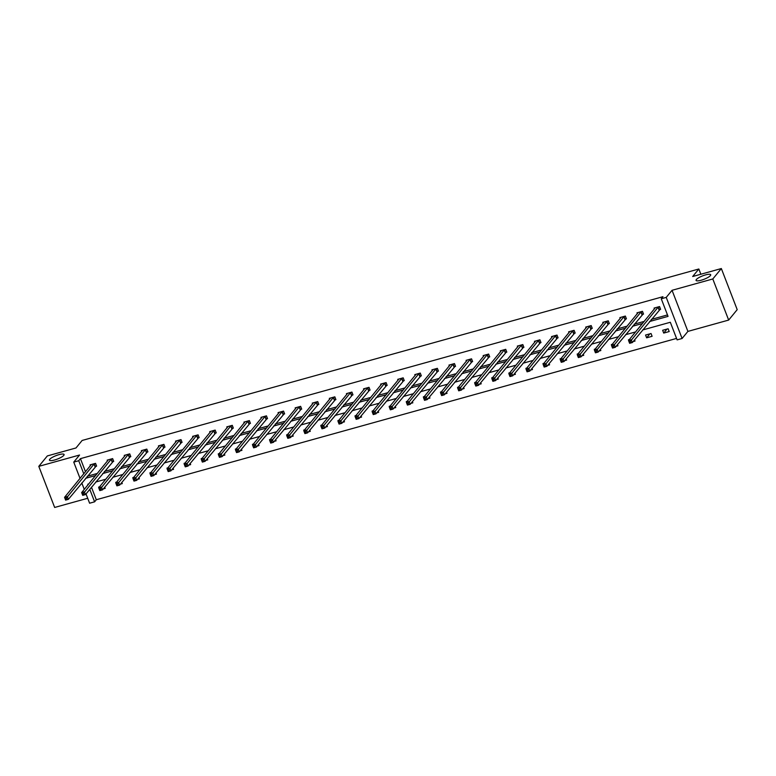 <?xml version="1.0" encoding="UTF-8"?>
<svg xmlns="http://www.w3.org/2000/svg" width="776" height="776" viewBox="0 0 776 776"><rect width="100%" height="100%" fill="white"/><g stroke="black" fill="none" stroke-linecap="round" stroke-linejoin="round"><path stroke-width="1.16" d="M63.777 455.386A7.838 1.843 158.9 0 1 55.988 459.576A7.838 1.843 158.9 0 1 49.451 460.158A7.838 1.843 158.9 0 1 49.751 459.285A7.838 1.843 158.9 0 1 57.54 455.095A7.838 1.843 158.9 0 1 64.078 454.513A7.838 1.843 158.9 0 1 63.777 455.386M710.389 275.616A7.838 1.843 158.9 0 1 702.6 279.796A7.838 1.843 158.9 0 1 696.062 280.388A7.838 1.843 158.9 0 1 696.363 279.515A7.838 1.843 158.9 0 1 704.152 275.325A7.838 1.843 158.9 0 1 710.69 274.743A7.838 1.843 158.9 0 1 710.389 275.616M80.044 478.423L73.749 462.118L79.559 455.027L38.8 466.357L47.336 455.929L75.99 447.965L82.14 440.458L698.837 269L692.687 276.508L721.34 268.545L737.2 309.643L728.664 320.071L712.804 278.972L672.045 290.302L666.235 297.392L682.094 338.491L677.118 339.878L670.318 322.273L642.673 329.955M721.34 268.545L712.804 278.972M38.8 466.357L54.66 507.455L87.698 498.27M672.045 290.302L687.905 331.4L728.664 320.071M687.905 331.4L682.094 338.491M91.481 487.241L96.302 499.744L676.556 338.423M96.302 499.744L94.594 501.829L89.609 503.217L86.02 493.905M700.864 274.238L698.837 269M112.481 461.73L113.713 461.39L112.636 458.606L107.156 460.129L107.495 461.012M146.664 452.224L147.886 451.884L146.819 449.11L141.339 450.633L141.678 451.506M180.847 442.718L182.069 442.378L181.002 439.604L175.521 441.127L175.861 442M215.03 433.221L216.252 432.882L215.185 430.098L209.704 431.621L210.044 432.504M249.212 423.715L250.435 423.376L249.368 420.592L243.887 422.115L244.227 422.998M283.395 414.209L284.617 413.87L283.55 411.096L278.07 412.619L278.409 413.492M317.578 404.703L318.8 404.364L317.733 401.59L312.253 403.113L312.592 403.995M351.761 395.207L352.983 394.868L351.916 392.084L346.435 393.607L346.775 394.489M385.944 385.701L387.166 385.362L386.099 382.587L380.618 384.11L380.958 384.983M420.126 376.195L421.349 375.856L420.272 373.081L414.801 374.604L415.141 375.477M454.3 366.699L455.531 366.35L454.455 363.575L448.984 365.098L449.323 365.981M488.482 357.193L489.714 356.853L488.637 354.069L483.167 355.592L483.496 356.475M522.665 347.687L523.897 347.347L522.82 344.573L517.34 346.096L517.679 346.969M556.848 338.181L558.08 337.841L557.003 335.067L551.523 336.59L551.862 337.463M591.031 328.685L592.263 328.345L591.186 325.561L585.705 327.084L586.045 327.967M625.213 319.178L626.436 318.839L625.369 316.065L619.888 317.588L620.228 318.461M659.396 309.673L660.618 309.333L659.552 306.559L654.071 308.082L654.41 308.955M87.29 476.231L97.31 473.447M104.382 471.478L114.402 468.694M121.473 466.735L131.493 463.941M138.564 461.982L148.585 459.198M155.656 457.229L165.676 454.445M172.747 452.476L182.767 449.692M189.839 447.723L199.859 444.939M206.93 442.97L216.95 440.186M224.021 438.217L234.042 435.433M241.113 433.474L251.133 430.68M258.204 428.721L268.224 425.937M275.296 423.968L285.316 421.184M292.387 419.215L302.407 416.431M309.478 414.462L319.499 411.678M326.57 409.709L336.59 406.925M343.661 404.956L353.681 402.172M360.753 400.212L370.773 397.419M377.844 395.459L387.855 392.675M394.926 390.706L404.946 387.922M412.017 385.953L422.037 383.169M429.109 381.2L439.129 378.416M446.2 376.447L456.22 373.663M463.291 371.694L473.311 368.91M480.383 366.951L490.403 364.157M497.474 362.198L507.494 359.414M514.566 357.445L524.586 354.661M531.657 352.692L541.677 349.908M548.748 347.939L558.768 345.155M565.84 343.186L575.86 340.402M582.931 338.433L592.951 335.649M600.023 333.69L610.043 330.896M617.114 328.937L627.134 326.143M634.205 324.184L644.226 321.4M651.297 319.431L667.486 314.93M649.59 321.516L668.049 316.385L661.259 298.779L662.966 296.694L80.442 458.645L85.496 471.75M642.305 314.425L643.527 314.086L642.46 311.312L636.98 312.835L637.319 313.708M608.122 323.931L609.354 323.592L608.277 320.808L602.797 322.331L603.136 323.214M573.939 333.438L575.171 333.088L574.095 330.314L568.614 331.837L568.953 332.72M539.757 342.934L540.988 342.594L539.912 339.82L534.431 341.343L534.771 342.216M505.574 352.44L506.806 352.1L505.729 349.326L500.258 350.849L500.588 351.722M471.391 361.946L472.623 361.606L471.546 358.822L466.075 360.345L466.415 361.228M437.218 371.442L438.44 371.103L437.363 368.328L431.892 369.851L432.232 370.734M403.035 380.948L404.257 380.609L403.18 377.834L397.71 379.357L398.049 380.23M368.852 390.454L370.074 390.115L369.007 387.331L363.527 388.854L363.866 389.736M334.669 399.96L335.892 399.611L334.825 396.837L329.344 398.36L329.684 399.242M300.487 409.456L301.709 409.117L300.642 406.343L295.161 407.866L295.501 408.739M266.304 418.962L267.526 418.623L266.459 415.849L260.978 417.372L261.318 418.245M232.121 428.468L233.343 428.129L232.276 425.345L226.796 426.868L227.135 427.751M197.938 437.965L199.16 437.625L198.093 434.851L192.613 436.374L192.952 437.257M163.755 447.471L164.978 447.131L163.911 444.357L158.43 445.88L158.77 446.753M129.573 456.977L130.804 456.637L129.728 453.863L124.247 455.386L124.587 456.259M95.39 466.483L96.622 466.143L95.545 463.359L90.064 464.882L90.404 465.765M661.259 298.779L666.235 297.392M73.749 462.118L78.735 460.731L83.789 473.835M80.442 458.645L78.735 460.731M85.583 478.317L95.603 475.533M102.674 473.564L112.695 470.78M119.766 468.82L129.786 466.027M136.857 464.067L146.877 461.284M153.949 459.314L163.969 456.53M171.04 454.561L181.06 451.777M188.131 449.808L198.152 447.024M205.223 445.055L215.243 442.272M222.314 440.302L232.334 437.519M239.406 435.559L249.426 432.765M256.497 430.806L266.517 428.022M273.589 426.053L283.609 423.269M290.68 421.3L300.7 418.516M307.771 416.547L317.791 413.763M324.863 411.794L334.883 409.01M341.954 407.041L351.964 404.257M359.036 402.298L369.056 399.504M376.127 397.545L386.147 394.761M393.219 392.792L403.239 390.008M410.31 388.039L420.33 385.255M427.401 383.286L437.421 380.502M444.493 378.533L454.513 375.749M461.584 373.78L471.604 370.996M478.676 369.036L488.696 366.243M495.767 364.284L505.787 361.49M512.858 359.53L522.878 356.747M529.95 354.777L539.97 351.994M547.041 350.024L557.061 347.241M564.133 345.272L574.153 342.488M581.224 340.519L591.244 337.735M598.315 335.765L608.335 332.982M615.407 331.022L625.427 328.229M632.498 326.269L642.518 323.485M84.264 489.375L81.79 482.953M88.687 483.972L87.804 484.224L88.018 484.796M89.773 489.326L94.594 501.829M635.602 331.924L625.582 334.708M618.511 336.677L608.491 339.461M601.419 341.43L591.399 344.214M584.328 346.174L574.308 348.967M567.237 350.927L557.216 353.71M550.145 355.68L540.125 358.464M533.054 360.433L523.034 363.216M515.962 365.186L505.942 367.97M498.871 369.939L488.861 372.722M481.78 374.692L471.769 377.475M464.698 379.435L454.678 382.228M447.606 384.188L437.586 386.972M430.515 388.941L420.495 391.725M413.424 393.694L403.404 396.478M396.332 398.447L386.312 401.231M379.241 403.2L369.221 405.984M362.149 407.953L352.129 410.737M345.058 412.696L335.038 415.49M327.967 417.449L317.947 420.233M310.875 422.202L300.855 424.986M293.784 426.955L283.764 429.739M276.692 431.708L266.672 434.492M259.601 436.461L249.581 439.245M242.51 441.214L232.49 443.998M225.418 445.957L215.398 448.751M208.327 450.71L198.307 453.504M191.236 455.464L181.215 458.247M174.144 460.216L164.124 463M157.053 464.969L147.033 467.753M139.961 469.722L129.941 472.506M122.87 474.475L112.85 477.259M105.778 479.228L95.758 482.012M98.862 487.677L98.639 487.105L99.532 486.853M104.731 487.173L105.187 488.356L103.344 488.87M115.954 482.924L115.731 482.352L116.623 482.1M121.822 482.42L122.278 483.603L120.435 484.117M133.045 478.171L132.822 477.599L133.714 477.347M138.914 477.667L139.37 478.85L137.527 479.364M150.137 473.418L149.913 472.846L150.806 472.603M156.005 472.914L156.461 474.097L154.618 474.611M167.228 468.665L167.005 468.093L167.897 467.85M173.096 468.161L173.552 469.344L171.709 469.858M184.319 463.912L184.096 463.34L184.989 463.097M190.188 463.417L190.644 464.601L188.801 465.115M201.411 459.159L201.188 458.587L202.08 458.344M207.279 458.665L207.735 459.848L205.892 460.362M218.502 454.416L218.279 453.844L219.171 453.591M224.371 453.911L224.827 455.095L222.984 455.609M235.594 449.663L235.37 449.091L236.263 448.838M241.462 449.159L241.918 450.342L240.075 450.856M252.685 444.91L252.462 444.338L253.354 444.085M258.553 444.405L259.009 445.589L257.166 446.103M269.776 440.157L269.553 439.585L270.446 439.332M275.645 439.652L276.101 440.836L274.258 441.35M286.868 435.404L286.645 434.832L287.537 434.589M292.736 434.899L293.192 436.083L291.349 436.597M303.95 430.651L303.736 430.079L304.629 429.836M309.828 430.156L310.284 431.34L308.431 431.854M321.041 425.898L320.827 425.326L321.72 425.083M326.919 425.403L327.375 426.587L325.522 427.101M338.132 421.145L337.919 420.582L338.811 420.33M344.01 420.65L344.466 421.834L342.614 422.348M355.224 416.402L355.01 415.829L355.903 415.577M361.102 415.897L361.558 417.081L359.705 417.595M372.315 411.649L372.102 411.076L372.984 410.824M378.193 411.144L378.649 412.328L376.796 412.842M389.406 406.896L389.193 406.323L390.076 406.071M395.285 406.391L395.741 407.575L393.888 408.089M406.498 402.143L406.285 401.57L407.167 401.328M412.376 401.638L412.832 402.822L410.979 403.336M423.589 397.39L423.376 396.817L424.259 396.575M429.467 396.885L429.923 398.078L428.071 398.592M440.681 392.637L440.458 392.064L441.35 391.822M446.559 392.142L447.015 393.325L445.162 393.839M457.772 387.884L457.549 387.321L458.441 387.069M463.65 387.389L464.106 388.572L462.253 389.086M474.863 383.14L474.64 382.568L475.533 382.316M480.732 382.636L481.198 383.819L479.345 384.333M491.955 378.387L491.732 377.815L492.624 377.563M497.823 377.883L498.289 379.066L496.436 379.58M509.046 373.634L508.823 373.062L509.716 372.81M514.915 373.13L515.38 374.313L513.528 374.827M526.138 368.881L525.915 368.309L526.807 368.066M532.006 368.377L532.462 369.56L530.619 370.074M543.229 364.128L543.006 363.556L543.898 363.313M549.098 363.624L549.553 364.817L547.71 365.331M560.32 359.375L560.097 358.803L560.99 358.56M566.189 358.881L566.645 360.064L564.802 360.578M577.412 354.622L577.189 354.06L578.081 353.808M583.28 354.128L583.736 355.311L581.893 355.825M594.503 349.879L594.28 349.307L595.173 349.055M600.372 349.375L600.828 350.558L598.985 351.072M611.595 345.126L611.372 344.554L612.264 344.301M617.463 344.622L617.919 345.805L616.076 346.319M628.686 340.373L628.463 339.801L629.355 339.548M634.555 339.869L635.01 341.052L633.168 341.566M645.554 335.048L651.035 333.525L652.102 336.299L646.631 337.822L645.554 335.048M662.646 330.295L668.126 328.772L669.193 331.556L663.713 333.079L662.646 330.295M666.982 329.092L663.713 333.079M649.89 333.845L646.631 337.822M660.473 308.935L632.362 342.546L629.627 343.302L628.55 340.528L655.303 307.742M629.258 341.673L628.55 340.528L631.295 339.772L632.362 342.546L630.781 342.478L630.345 341.372L629.258 341.673L629.685 342.788L630.781 342.478M658.329 306.898L630.345 341.372M629.627 343.302L629.685 342.788M643.382 313.688L615.271 347.299L612.536 348.055L611.469 345.281L638.212 312.495M612.167 346.426L611.469 345.281L614.204 344.515L615.271 347.299L613.69 347.231L613.263 346.125L612.167 346.426L612.594 347.541L613.69 347.231M641.238 311.651L613.263 346.125M612.536 348.055L612.594 347.541M626.29 318.441L598.18 352.052L595.444 352.808L594.377 350.034L621.12 317.238M595.076 351.179L594.377 350.034L597.113 349.268L598.18 352.052L596.598 351.984L596.172 350.878L595.076 351.179L595.502 352.294L596.598 351.984M624.147 316.404L596.172 350.878M595.444 352.808L595.502 352.294M609.199 323.194L581.088 356.805L578.353 357.561L577.286 354.787L604.029 321.991M577.984 355.932L577.286 354.787L580.021 354.021L581.088 356.805L579.507 356.737L579.08 355.631L577.984 355.932L578.411 357.038L579.507 356.737M607.055 321.157L579.08 355.631M578.353 357.561L578.411 357.038M592.107 327.938L563.997 361.548L561.261 362.314L560.194 359.54L586.937 326.745M560.893 360.685L560.194 359.54L562.93 358.774L563.997 361.548L562.416 361.49L561.989 360.374L560.893 360.685L561.32 361.791L562.416 361.49M589.964 325.901L561.989 360.374M561.261 362.314L561.32 361.791M575.016 332.691L546.905 366.301L544.17 367.067L543.103 364.284L569.846 331.498M543.801 365.438L543.103 364.284L545.838 363.527L546.905 366.301L545.324 366.243L544.898 365.127L543.801 365.438L544.228 366.544L545.324 366.243M572.872 330.654L544.898 365.127M544.17 367.067L544.228 366.544M557.925 337.444L529.824 371.054L527.079 371.82L526.012 369.036L552.755 336.25M526.71 370.191L526.012 369.036L528.747 368.28L529.824 371.054L528.233 370.996L527.806 369.88L526.71 370.191L527.137 371.297L528.233 370.996M555.781 335.407L527.806 369.88M527.079 371.82L527.137 371.297M540.833 342.197L512.732 375.807L509.987 376.564L508.92 373.79L535.663 341.003M509.619 374.934L508.92 373.79L511.656 373.033L512.732 375.807L511.142 375.749L510.715 374.633L509.619 374.934L510.045 376.05L511.142 375.749M538.689 340.16L510.715 374.633M509.987 376.564L510.045 376.05M523.742 346.95L495.641 380.56L492.896 381.317L491.829 378.542L518.572 345.756M492.527 379.687L491.829 378.542L494.564 377.786L495.641 380.56L494.05 380.492L493.623 379.386L492.527 379.687L492.954 380.803L494.05 380.492M521.598 344.913L493.623 379.386M492.896 381.317L492.954 380.803M506.65 351.703L478.55 385.313L475.804 386.07L474.737 383.295L501.48 350.5M475.436 384.44L474.737 383.295L477.473 382.529L478.55 385.313L476.959 385.245L476.532 384.139L475.436 384.44L475.863 385.556L476.959 385.245M504.507 349.666L476.532 384.139M475.804 386.07L475.863 385.556M489.559 356.456L461.458 390.066L458.713 390.823L457.646 388.048L484.389 355.253M458.344 389.193L457.646 388.048L460.381 387.282L461.458 390.066L459.867 389.998L459.44 388.892L458.344 389.193L458.771 390.299L459.867 389.998M487.415 354.419L459.44 388.892M458.713 390.823L458.771 390.299M472.468 361.209L444.367 394.809L441.622 395.576L440.555 392.801L467.298 360.006M441.253 393.946L440.555 392.801L443.29 392.035L444.367 394.809L442.776 394.751L442.349 393.636L441.253 393.946L441.68 395.052L442.776 394.751M470.324 359.162L442.349 393.636M441.622 395.576L441.68 395.052M455.376 365.952L427.275 399.562L424.53 400.329L423.463 397.545L450.206 364.759M424.162 398.699L423.463 397.545L426.199 396.788L427.275 399.562L425.685 399.504L425.258 398.389L424.162 398.699L424.588 399.805L425.685 399.504M453.233 363.915L425.258 398.389M424.53 400.329L424.588 399.805M438.285 370.705L410.184 404.315L407.439 405.082L406.372 402.298L433.115 369.512M407.07 403.452L406.372 402.298L409.107 401.541L410.184 404.315L408.593 404.257L408.166 403.142L407.07 403.452L407.497 404.558L408.593 404.257M436.141 368.668L408.166 403.142M407.439 405.082L407.497 404.558M421.193 375.458L393.092 409.068L390.347 409.825L389.28 407.051L416.023 374.265M389.979 408.195L389.28 407.051L392.016 406.294L393.092 409.068L391.502 409.01L391.075 407.895L389.979 408.195L390.406 409.311L391.502 409.01M419.05 373.421L391.075 407.895M390.347 409.825L390.406 409.311M404.102 380.211L376.001 413.821L373.256 414.578L372.189 411.804L398.932 379.018M372.887 412.948L372.189 411.804L374.924 411.047L376.001 413.821L374.41 413.753L373.983 412.648L372.887 412.948L373.314 414.064L374.41 413.753M401.958 378.174L373.983 412.648M373.256 414.578L373.314 414.064M387.011 384.964L358.91 418.574L356.174 419.331L355.098 416.557L381.84 383.761M355.796 417.701L355.098 416.557L357.833 415.79L358.91 418.574L357.319 418.506L356.892 417.401L355.796 417.701L356.223 418.817L357.319 418.506M384.867 382.927L356.892 417.401M356.174 419.331L356.223 418.817M369.919 389.717L341.818 423.327L339.083 424.084L338.006 421.31L364.749 388.514M338.705 422.454L338.006 421.31L340.742 420.543L341.818 423.327L340.227 423.26L339.801 422.154L338.705 422.454L339.131 423.57L340.227 423.26M367.775 387.68L339.801 422.154M339.083 424.084L339.131 423.57M352.828 394.47L324.727 428.071L321.991 428.837L320.915 426.063L347.658 393.267M321.613 427.207L320.915 426.063L323.65 425.296L324.727 428.071L323.136 428.012L322.709 426.897L321.613 427.207L322.04 428.313L323.136 428.012M350.684 392.423L322.709 426.897M321.991 428.837L322.04 428.313M335.736 399.213L307.635 432.824L304.9 433.59L303.823 430.806L330.566 398.02M304.522 431.96L303.823 430.806L306.569 430.05L307.635 432.824L306.045 432.765L305.618 431.65L304.522 431.96L304.949 433.066L306.045 432.765M333.593 397.176L305.618 431.65M304.9 433.59L304.949 433.066M318.645 403.966L290.544 437.577L287.809 438.343L286.732 435.559L313.475 402.773M287.43 436.713L286.732 435.559L289.477 434.803L290.544 437.577L288.953 437.519L288.526 436.403L287.43 436.713L287.857 437.819L288.953 437.519M316.501 401.929L288.526 436.403M287.809 438.343L287.857 437.819M296.403 407.565L269.641 440.312L272.386 439.555L273.453 442.33L270.717 443.096L269.641 440.312L270.766 442.572L271.862 442.272L271.435 441.156L270.339 441.457M299.41 406.682L271.435 441.156M301.554 408.719L273.453 442.33L271.862 442.272M270.717 443.096L270.766 442.572M279.311 412.318L252.549 445.065L255.294 444.308L256.361 447.083L253.626 447.839L252.549 445.065L253.684 447.325L254.77 447.015L254.344 445.909L253.248 446.21M282.319 411.435L254.344 445.909M284.462 413.472L256.361 447.083L254.77 447.015M253.626 447.839L253.684 447.325M267.371 418.225L239.27 451.836L236.534 452.592L235.458 449.818L262.201 417.022M236.156 450.963L235.458 449.818L238.203 449.052L239.27 451.836L237.679 451.768L237.252 450.662L236.156 450.963L236.593 452.078L237.679 451.768M265.227 416.188L237.252 450.662M236.534 452.592L236.593 452.078M250.279 422.978L222.179 456.589L219.443 457.345L218.366 454.571L245.109 421.775M219.065 455.716L218.366 454.571L221.111 453.805L222.179 456.589L220.597 456.521L220.161 455.415L219.065 455.716L219.501 456.831L220.597 456.521M248.136 420.941L220.161 455.415M219.443 457.345L219.501 456.831M233.188 427.731L205.087 461.332L202.352 462.098L201.275 459.324L228.018 426.528M201.973 460.469L201.275 459.324L204.02 458.558L205.087 461.332L203.506 461.274L203.069 460.158L201.973 460.469L202.41 461.575L203.506 461.274M231.044 425.685L203.069 460.158M202.352 462.098L202.41 461.575M216.097 432.475L187.996 466.085L185.26 466.851L184.184 464.077L210.926 431.281M184.882 465.222L184.184 464.077L186.929 463.311L187.996 466.085L186.415 466.027L185.978 464.911L184.882 465.222L185.319 466.327L186.415 466.027M213.963 430.438L185.978 464.911M185.26 466.851L185.319 466.327M199.015 437.227L170.904 470.838L168.169 471.604L167.092 468.82L193.845 436.034M167.791 469.975L167.092 468.82L169.837 468.064L170.904 470.838L169.323 470.78L168.887 469.664L167.791 469.975L168.227 471.08L169.323 470.78M196.871 435.19L168.887 469.664M168.169 471.604L168.227 471.08M181.924 441.98L153.813 475.591L151.077 476.357L150.001 473.573L176.753 440.787M150.709 474.718L150.001 473.573L152.746 472.817L153.813 475.591L152.232 475.533L151.795 474.417L150.709 474.718L151.136 475.834L152.232 475.533M179.78 439.943L151.795 474.417M151.077 476.357L151.136 475.834M164.832 446.733L136.721 480.344L133.986 481.101L132.909 478.326L159.662 445.54M133.618 479.471L132.909 478.326L135.654 477.57L136.721 480.344L135.14 480.276L134.714 479.17L133.618 479.471L134.044 480.587L135.14 480.276M162.688 444.696L134.714 479.17M133.986 481.101L134.044 480.587M147.741 451.486L119.63 485.097L116.895 485.854L115.828 483.079L142.571 450.293M116.526 484.224L115.828 483.079L118.563 482.313L119.63 485.097L118.049 485.029L117.622 483.923L116.526 484.224L116.953 485.339L118.049 485.029M145.597 449.45L117.622 483.923M116.895 485.854L116.953 485.339M130.649 456.24L102.539 489.85L99.803 490.607L98.736 487.832L125.479 455.037M99.435 488.977L98.736 487.832L101.472 487.066L102.539 489.85L100.958 489.782L100.531 488.676L99.435 488.977L99.862 490.092L100.958 489.782M128.506 454.202L100.531 488.676M99.803 490.607L99.862 490.092M113.558 460.993L85.447 494.593L82.712 495.36L81.645 492.585L108.388 459.79M82.343 493.73L81.645 492.585L84.38 491.819L85.447 494.593L83.866 494.535L83.439 493.429L82.343 493.73L82.77 494.836L83.866 494.535M111.414 458.946L83.439 493.429M82.712 495.36L82.77 494.836M96.466 465.736L68.356 499.346L65.621 500.113L64.553 497.338L91.296 464.543M65.252 498.483L64.553 497.338L67.289 496.572L68.356 499.346L66.775 499.288L66.348 498.173L65.252 498.483L65.679 499.589L66.775 499.288M94.323 463.699L66.348 498.173M65.621 500.113L65.679 499.589M658.213 306.976L659.28 309.75M658 307.15L659.076 309.934M641.122 311.729L642.188 314.503M640.908 311.904L641.985 314.687M624.03 316.482L625.097 319.256M623.826 316.656L624.893 319.431M606.939 321.235L608.006 324.009M606.735 321.41L607.802 324.184M589.847 325.988L590.914 328.762M589.644 326.162L590.711 328.937M572.756 330.731L573.823 333.515M572.552 330.915L573.619 333.69M555.664 335.484L556.731 338.268M555.461 335.668L556.528 338.443M538.573 340.237L539.64 343.011M538.369 340.412L539.436 343.196M521.482 344.99L522.558 347.764M521.278 345.165L522.345 347.949M504.39 349.743L505.467 352.517M504.187 349.918L505.254 352.692M487.299 354.496L488.376 357.27M487.095 354.671L488.162 357.445M470.207 359.249L471.284 362.023M470.004 359.424L471.071 362.198M453.116 363.993L454.193 366.776M452.912 364.177L453.979 366.951M436.025 368.745L437.101 371.529M435.821 368.93L436.888 371.704M418.933 373.498L420.01 376.273M418.73 373.673L419.797 376.457M401.842 378.251L402.919 381.026M401.638 378.426L402.705 381.21M384.75 383.005L385.827 385.779M384.547 383.179L385.614 385.953M367.659 387.757L368.736 390.532M367.455 387.932L368.532 390.706M350.568 392.51L351.644 395.285M350.364 392.685L351.441 395.459M333.476 397.254L334.553 400.038M333.273 397.438L334.349 400.212M316.385 402.007L317.462 404.791M316.181 402.191L317.258 404.965M299.293 406.76L300.37 409.534M299.09 406.944L300.166 409.718M282.212 411.513L283.279 414.287M281.998 411.687L283.075 414.471M265.12 416.266L266.187 419.04M264.907 416.44L265.984 419.224M248.029 421.019L249.096 423.793M247.816 421.193L248.892 423.968M230.938 425.772L232.005 428.546M230.724 425.946L231.801 428.721M213.846 430.515L214.913 433.299M213.633 430.699L214.709 433.474M196.755 435.268L197.822 438.052M196.541 435.452L197.618 438.227M179.663 440.021L180.73 442.805M179.45 440.205L180.527 442.98M162.572 444.774L163.639 447.548M162.359 444.949L163.435 447.733M145.481 449.527L146.548 452.301M145.277 449.702L146.344 452.486M128.389 454.28L129.456 457.054M128.185 454.455L129.252 457.229M111.298 459.033L112.365 461.807M111.094 459.208L112.161 461.982M94.206 463.786L95.273 466.56M94.003 463.961L95.07 466.735"/></g></svg>
